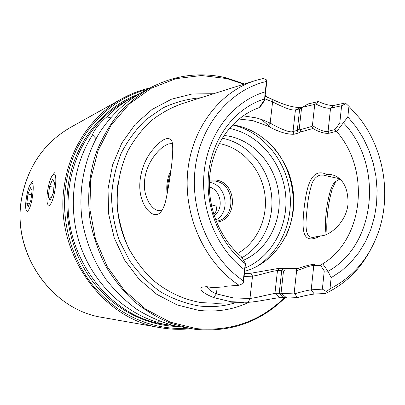 <?xml version="1.0" encoding="UTF-8"?>
<svg xmlns="http://www.w3.org/2000/svg" width="405" height="405" viewBox="0 0 405 405"><rect width="100%" height="100%" fill="white"/><g stroke="black" fill="none" stroke-linecap="round" stroke-linejoin="round"><path stroke-width="0.61" d="M311.703 238.899C302.049 239.37 302.272 226.208 304.008 209.182C305.962 192.162 309.061 175.031 318.75 172.996C321.236 172.525 323.954 173.051 326.911 174.575L325.012 175.512L323.499 175.132L320.122 175.112C316.649 176.145 313.996 178.802 312.164 183.09C309.643 190.745 308.002 198.931 307.248 207.644C305.578 222.264 304.489 236.652 311.723 237.284L313.46 237.345L320.436 235.867C317.09 237.745 314.179 238.758 311.703 238.899M170.444 173.73C168.272 179.658 167.356 185.627 167.7 191.641M167.245 194.071C165.999 186.113 167.214 178.19 170.89 170.297M150.746 152.209C160.628 139.806 167.548 135.857 171.507 140.358C175.127 146.873 169.968 181.243 165.61 201.199C164.207 206.53 162.375 210.367 160.102 212.721C154.502 218.442 144.944 210.944 141.229 197.184C137.234 183.111 141.816 164.308 150.746 152.209M172.601 144.18L171.204 143.643L168.774 143.876C164.47 145.618 160.729 147.719 154.421 155.712C146.752 166.045 143.492 177.319 144.625 189.525C145.213 194.015 146.645 198.374 148.939 202.611C152.077 207.497 155.252 210.18 158.451 210.666L160.096 210.691L162.162 210.008M335.861 181.131L332.378 188.649C328.182 201.786 325.969 222.213 327.022 234.156M326.197 234.5C324.208 223.347 326.379 204.884 330.358 190.78C331.948 186.234 333.523 183.268 335.082 181.88L339.694 179.152M128.476 248.224L128.739 248.376M211.623 206.459L214.027 204.935L216.103 206.353C217.085 208.965 216.326 211.734 213.82 214.66M244.585 83.972L226.709 77.952C200.51 71.685 175.092 74.955 150.452 87.753L141.37 92.684C124.203 102.581 109.38 116.954 98.218 134.83C84.286 159.403 78.373 189.322 81.921 218.887C85.46 240.945 93.823 261.802 106.252 279.723C115.197 291.068 125.302 300.885 136.556 309.172C148.306 316.467 160.603 321.924 173.451 325.539L195.817 329.386L191.084 328.718L170.88 323.372C157.717 317.9 145.37 310.503 133.837 301.188C122.963 290.871 113.542 279.085 105.573 265.827C98.587 251.91 93.494 237.234 90.295 221.803C86.969 198.07 88.892 175.132 96.061 152.989C101.69 138.9 108.975 126.066 117.911 114.493C127.651 103.817 138.5 94.902 150.452 87.753C175.061 74.971 200.45 71.705 226.618 77.968M326.911 174.575L330.667 174.449L334.626 175.507C343.789 179.825 348.249 189.282 348.017 203.872C346.493 222.259 329.422 236.216 320.436 235.867M339.598 178.737L325.012 175.512M243.167 115.83L256.674 117.966L263.528 120.184L270.155 123.125C277.126 127.038 289.2 133.25 293.017 131.554L297.295 130.329L299.229 129.079L301.573 107.938L300.52 108.667L295.437 109.892C291.028 110.98 280.225 105.72 272.6 101.898L264.845 98.81M244.488 273.628L250.938 273.243L279.06 268.333L297.67 268.566C305.036 265.984 310.893 264.49 315.262 264.075L322.739 263.847C363.984 238.844 370.479 169.619 336.661 131.559L336.312 131.321L329.179 133.199C324.871 133.797 319.449 132.238 312.908 128.517L300.211 132.091L298.303 133.058L294.01 134.263C286.781 134.455 278.088 131.726 267.933 126.082L252.715 120.589L238.904 119.019M206.97 286.624C208.15 289.251 211.288 291.656 216.397 293.838L233.113 297.888L249.951 298.47C255.003 297.776 256.821 297.422 263.847 295.736L274.939 293.367L281.04 293.215L281.723 293.691L294.177 293.043L294.896 293.752C302.312 291.554 307.744 290.243 311.197 289.823L322.36 289.135L324.268 270.94L320.633 265.442L313.789 265.472C309.562 265.746 304.925 267.68 296.602 270.788L296.08 270.094L285.024 270.034L283.495 271.036L281.708 270.677L279.212 293.134L283.996 297.559L279.683 297.751C273.74 298.024 259.165 301.639 248.316 302.302L230.875 301.74L213.562 297.579C203.143 293.19 199.149 289.732 201.584 287.216L206.545 286.649L213.07 287.687L224.284 286.821L226.046 286.274L238.996 285.252L243.035 283.515L244.448 269.735L245.486 263.528L241.289 256.694C218.862 237.781 206.236 204.692 209.982 173.785C213.759 142.869 233.32 117.02 258.4 107.943L259.291 107.447L264.576 99.61L265.169 91.884C234.181 100.87 209.147 131.772 204.414 169.67C199.67 207.547 216.159 248.194 244.448 269.735M248.316 302.302L249.951 298.47L252.528 276.129L244.149 276.529M173.289 325.504L165.868 324.567C160.486 323.544 157.808 322.82 157.839 322.39L159.398 321.165M96.046 138.672L92.598 134.809C72.399 166.177 67.534 209.081 80.57 246.245C93.727 283.378 123.722 312.23 157.839 322.39M92.598 134.809C92.953 131.367 100.688 121.672 106.94 116.812L110.408 117.784M136.905 95.251L132.369 97.57C123.085 102.612 114.61 109.026 106.94 116.812M214.149 215.678C224.264 208.94 221.079 190.031 209.309 186.978M216.159 221.241C236.262 218.948 235.599 183.986 215.48 181.126L209.385 181.065M215.698 220.057C231.042 212.564 226.592 184.781 209.674 182.392L209.339 182.331M216.528 222.158C237.917 220.279 237.608 183.106 216.285 180.053L209.436 180.073M243.532 260.223C267.391 249.931 281.936 221.905 278.822 194.167C275.79 166.415 255.474 141.882 229.989 136.343L223.99 135.391M244.762 271.274C275.035 262.972 295.594 230.648 293.701 197.073C291.98 163.488 268.196 132.612 237.462 125.758L232.516 124.867M254.421 80.868L182.22 103.624C171.011 107.598 160.577 113.375 150.923 120.953C141.897 129.473 134.252 139.391 127.99 150.701C119.677 168.774 116.169 188.153 117.465 208.833C119.283 222.335 122.918 235.259 128.365 247.622C134.769 259.423 142.59 269.907 151.824 279.075C166.465 291.681 183.581 299.735 201.412 302.631L215.89 303.304L243.886 302.5M265.169 91.884L266.748 79.962L263.189 78.504L256.243 80.296C220.416 91.003 191.767 127.772 187.662 172.12C183.516 216.432 204.935 262.799 238.996 285.252M213.562 93.747L192.289 93.945L171.467 99.195L152.123 109.421L135.255 124.264L121.799 143.102L112.534 165.048L108.034 188.993L108.591 213.683L114.205 237.791L124.563 260.025L139.072 279.217L156.902 294.41L177.066 304.909L198.496 310.316C216.316 312.437 233.138 309.754 248.953 302.257M25.859 201.66L26.882 194.77M47.081 195.124L48.246 187.095M49.709 205.674L48.924 205.224M27.945 211.526L27.287 211.106M266.379 81.481C230.572 89.672 200.723 124.37 195.245 167.862C189.712 211.314 209.836 257.919 243.167 280.731M264.587 98.947C236.029 107.669 213.177 136.338 208.833 171.259C204.5 206.16 219.469 243.597 245.384 263.802M270.429 127.312L261.519 119.455M265.128 96.349L271.77 99.063C283.434 104.814 293.104 107.639 300.788 107.543L302.646 107.117M299.229 129.079L300.561 129.64L311.734 126.436L312.417 125.601L314.725 104.404L302.363 107.279L308.144 103.938L318.492 101.508C325.038 104.561 330.313 105.832 334.322 105.33L345.328 102.961L346.052 103.629L345.328 102.961M312.417 125.601C319.793 130.147 323.858 131.939 328.075 131.367L334.981 129.519L339.785 123.095L341.602 105.761L346.052 103.629L348.933 106.328L359.356 117.921C383.783 148.939 391.448 194.4 378.543 231.711C369.35 257.95 353.165 276.99 329.984 288.836L326.45 291.549L325.438 293.473C345.151 284.178 360.303 269.391 370.904 249.105M325.438 293.473L314.315 294.065C310.22 294.506 304.53 295.69 297.235 297.614L286.811 298.065L281.723 293.691M286.451 297.751L283.996 297.559M329.984 288.836L331.133 277.729L341.476 270.879L350.755 262.45L358.81 252.629L365.518 241.613L370.762 229.63L374.473 216.903L376.594 203.669L377.106 190.173L375.997 176.651L373.294 163.342L369.046 150.488L363.32 138.313L356.208 127.043L347.834 116.888L348.933 106.328M347.834 116.888L336.661 131.559M322.739 263.847L327.999 271.289L331.133 277.729M327.999 271.289C376.346 245.081 383.702 164.486 343.491 122.897M258.071 108.064L258.734 107.821M294.177 293.043L296.602 270.788M281.04 293.215L283.495 271.036M281.703 270.682L277.476 270.651C272.935 270.58 260.886 274.96 252.528 276.129L250.938 273.243M243.035 283.515L243.567 281.541L245.486 263.528M327.741 271.193L324.268 270.94M322.36 289.135L326.45 291.549M264.576 99.61L266.622 83.531L266.748 79.962M339.785 123.095L343.217 122.983M264.673 100.293L260.542 106.388L259.291 107.447M302.363 107.279L301.573 107.938M341.602 105.761L330.551 108.115C327.164 108.646 322.167 107.239 315.561 103.893L314.725 104.404M213.562 297.579L216.397 293.838L217.176 287.368M271.77 99.063L272.6 101.898L270.155 123.125L267.933 126.082M300.788 107.543L295.437 109.892L293.017 131.554L294.01 134.263M301.274 108.221L299.675 108.92L297.295 130.329L298.303 133.058M297.235 297.614L294.896 293.752M315.561 103.893L318.492 101.508M285.024 270.034L285.1 268.535M300.206 132.086L300.561 129.64M311.734 126.436L312.908 128.517M334.981 129.519L336.312 131.321M297.675 268.561L296.08 270.094M322.334 264.025L320.633 265.442M49.612 204.94C54.908 201.827 58.614 169.366 53.111 174.722L52.564 175.289C48.848 179.395 45.436 198.982 47.587 203.897C48.073 205.183 48.752 205.527 49.612 204.94M118.052 215.495L118.199 215.232M53.263 193.114L54.483 182.564L52.579 179.344L49.516 186.492L48.311 196.85L50.154 200.252L53.263 193.114M51.405 197.382L48.311 196.85M53.936 187.267L49.516 186.492M27.748 210.878C32.106 208.18 35.645 178.792 31.089 183.46L30.724 183.84C27.54 187.272 24.315 206.013 26.203 210.139L26.872 211.056L27.748 210.878M30.912 200.222L32.076 190.654L30.577 187.657L27.97 194.071L26.816 203.482L28.269 206.626L30.912 200.222M29.388 203.907L26.816 203.482M31.585 194.689L27.97 194.071M118.27 181.486C114.716 205.821 118.609 228.896 129.944 250.72M132.369 97.57L126.608 100.698C96.992 116.534 74.687 148.762 69.538 185.698C58.831 249.976 106.393 316.72 164.314 324.309L165.868 324.567M178.089 326.506C147.136 325.812 115.729 310.26 94.375 283.596C73.158 256.841 63.236 220.072 68.121 185.677C73.988 143.036 102.764 107.168 138.713 94.173M122.011 98.688L70.43 127.448C43.613 143.097 27.272 167.214 21.414 199.797C12.054 253.93 52.123 310.103 102.47 317.454L160.628 327.711C101.549 319.261 53.425 251.009 64.385 185.409C69.645 147.916 92.102 115.131 122.011 98.688C130.972 93.717 140.343 90.133 150.118 87.936M147.4 89.414C106.601 99.524 72.242 138.095 65.792 185.424C60.532 222.284 72.13 261.746 96.051 289.2C120.098 316.568 154.837 330.677 187.657 328.151M242.043 257.676C263.468 245.445 275.253 218.189 271.147 192.137C267.082 166.075 247.516 143.669 223.383 138.454L222.178 138.206M237.694 253.469C257.489 242.342 268.469 217.262 264.723 193.251C261.012 169.229 242.939 148.589 220.705 143.856L219.161 143.557M255.687 267.123C280.837 252.128 294.349 219.687 289.352 188.841C284.381 157.985 261.346 131.397 232.759 124.988L232.465 124.922M245.141 268.004C272.221 256.74 288.851 225.312 285.56 194.086C282.356 162.856 259.645 135.062 230.911 128.704L229.326 128.375M285.95 236.115C299.968 206.631 293.352 167.381 270.439 144.124M293.731 205.244C294.172 193.342 292.233 181.84 287.914 170.738M200.865 97.747C187.753 98.83 175.107 102.222 162.937 107.917L146.185 119.455C136.12 129.099 127.778 140.398 121.161 153.363C115.714 167.047 112.509 181.455 111.532 196.587C111.912 211.81 114.574 226.618 119.526 241.005L129.782 260.947C138.454 273.036 148.589 283.257 160.193 291.61C172.388 298.703 185.146 303.461 198.47 305.891C211.172 307.491 223.494 306.443 235.432 302.743M243.83 84.21L226.871 78.575L201.376 75.502L175.74 78.702L151.278 88.26L129.332 103.918L111.208 125.034L98.056 150.579L90.75 179.182L89.839 209.208L95.413 238.894L107.148 266.475L124.294 290.36L145.754 309.228L170.221 322.157L196.253 328.612C230.774 331.705 260.212 321.347 284.573 297.538M266.11 96.714L265.164 96.046M314.315 294.065L311.197 289.823L313.789 265.467L315.262 264.075M279.683 297.751L274.939 293.367L277.476 270.651L279.06 268.333M329.179 133.199L328.075 131.367L330.551 108.115L334.322 105.33M283.298 268.343L281.708 270.677M171.502 140.363L172.059 141.644M130.101 251.009C118.589 229.002 114.666 205.725 118.321 181.162M216.103 206.353L216.29 206.884M337.117 176.828L334.626 175.507M324.076 175.249L323.534 175.137M171.614 143.729L171.204 143.643M70.43 127.448C43.548 143.147 27.186 167.28 21.338 199.852C11.988 253.92 51.992 310.053 102.47 317.454M287.742 170.313C292.238 181.688 294.227 193.484 293.711 205.7M195.823 329.386C230.875 332.495 260.693 321.884 285.272 297.548M267.776 97.357L265.224 95.524M284.037 295.655L281.713 293.686M160.091 212.711L160.871 211.871M160.628 327.711C170.723 329.467 180.751 329.781 190.709 328.652M52.564 175.289L54.523 172.753M30.724 183.84L32.562 181.501"/></g></svg>
